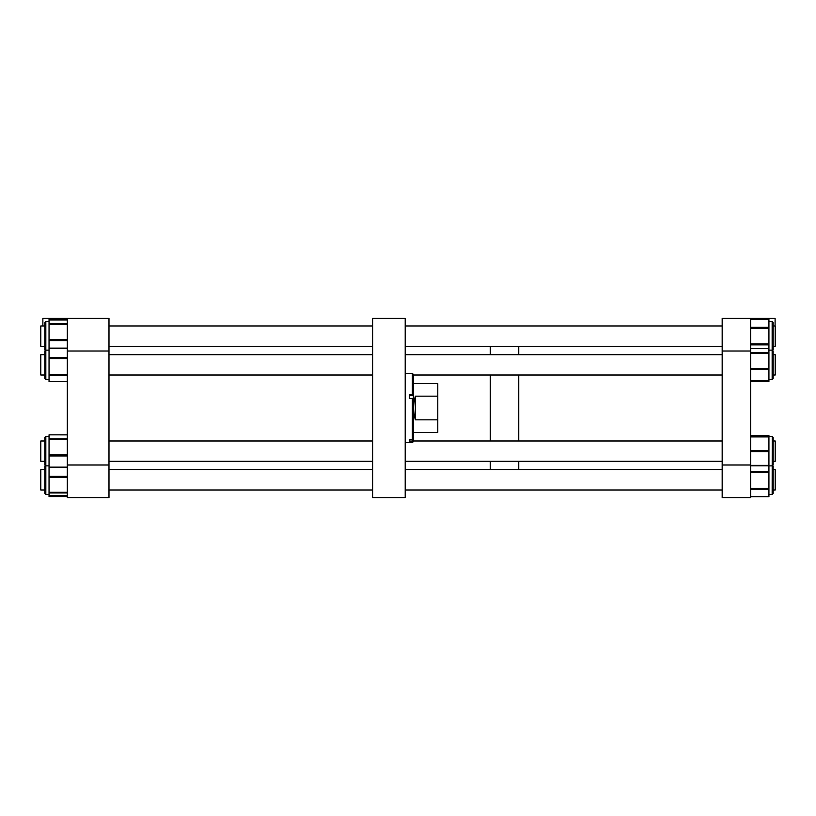 <?xml version="1.0" encoding="UTF-8"?>
<svg xmlns="http://www.w3.org/2000/svg" width="816" height="816" viewBox="0 0 816 816"><rect width="100%" height="100%" fill="white"/><g stroke="black" fill="none" stroke-linecap="round" stroke-linejoin="round"><path stroke-width="1.22" d="M372.637 497.576L405.205 497.576L405.205 318.424L372.637 318.424L372.637 497.576M412.345 394.638L413.355 394.975L413.355 374.401L412.345 373.391L412.345 394.638L409.275 394.638L409.275 398.483L412.345 398.483L412.345 439.926L409.275 439.926L409.275 441.272L412.345 441.272L412.345 442.609L405.205 442.609M412.345 398.483L413.355 398.82L413.355 441.599L412.345 442.609M412.345 439.926L413.355 438.967M412.345 441.272L413.355 440.324M413.355 394.975L413.355 398.82M413.355 383.571L437.784 383.571L437.784 432.429L413.355 432.429M415.385 419.842C413.049 411.947 413.049 404.053 415.385 396.158L415.385 419.842L437.784 419.842M415.385 396.158L437.784 396.158M490.253 469.679L490.253 461.305L490.253 469.679M490.253 440.977L490.253 375.023L490.253 440.977M518.752 469.679L518.752 461.305L518.752 469.679M518.752 440.977L518.752 375.023L518.752 440.977M490.253 354.695L490.253 346.321L490.253 354.695M518.752 354.695L518.752 346.321L518.752 354.695M750.669 351.002L722.17 351.002L722.17 464.998L750.669 464.998L750.669 318.424L775.098 318.424L775.098 326.002M722.17 351.002L722.17 318.424L750.669 318.424M722.17 464.998L722.17 497.576L750.669 497.576L750.669 464.998M750.669 496.669L768.927 496.669L768.927 435.458L750.669 435.469M773.16 378.053L773.16 351.155L773.16 354.695L773.16 351.155L772.15 350.135L772.15 321.443L768.927 321.443M750.669 381.082L768.927 381.082L768.927 348.605L750.669 348.636M773.16 349.87L772.15 350.88L773.16 349.87L773.16 322.453L772.15 321.443M750.669 348.605L768.927 348.605L768.927 319.321L750.669 319.454M773.16 348.228L773.16 324.095M773.16 493.354L773.16 489.998L773.16 493.354M773.16 466.13L772.15 465.12L773.16 466.13L773.16 493.547L772.15 494.557L772.242 436.427M768.927 381.449L750.669 381.113M768.927 436.397L750.669 436.397L772.15 436.417L773.16 437.437L773.16 464.845L772.15 465.865L773.16 464.845M108.987 464.998L67.3 464.998L67.3 497.576L108.987 497.576L108.987 318.424L42.871 318.424L42.871 326.002M108.987 351.002L67.3 351.002L67.3 318.424M67.3 464.998L67.3 351.002M67.3 434.877L49.042 434.836L49.042 496.475M44.809 438.733L44.809 440.977L44.809 437.437L44.809 440.977L40.8 440.977L40.8 461.305L44.809 461.305L44.809 464.845L44.809 437.437L45.829 436.417L45.829 494.557L44.809 493.537L44.809 466.13L45.829 465.11L44.809 466.13M44.809 463.549L44.809 461.305L44.809 464.845L45.829 465.865L44.809 464.845M67.3 319.403L49.042 319.403L49.042 381.602L67.3 381.521M44.809 326.002L40.8 326.002L40.8 346.331L44.809 346.331L44.809 349.87L44.809 322.463L45.829 321.443L45.829 379.583L44.809 378.563L44.809 351.237M49.042 319.994L67.3 319.994L49.042 319.974M44.809 338.997L44.809 348.238M49.042 495.72L67.3 495.72L49.042 495.74M44.809 463.213L44.809 439.487M67.3 467.446L49.042 467.446L67.3 467.405M49.042 348.126L67.3 348.116M44.809 378.481L45.829 379.583L49.042 379.583M40.8 469.669L44.809 469.669L40.8 469.669L40.8 489.998L44.809 489.998M44.809 354.695L40.8 354.695L40.8 375.023L44.809 375.023M773.16 469.679L775.2 469.679L775.2 489.998L773.16 489.998M773.16 440.977L775.2 440.977L775.2 461.305L773.16 461.305M773.16 354.695L775.2 354.695L775.2 375.023L773.16 375.023M773.16 326.002L775.2 326.002L775.2 346.321L773.16 346.321M409.275 395.291L413.355 395.291M768.927 379.583L772.15 379.583L773.16 378.563L772.15 379.583L772.15 350.135L768.927 350.135M750.669 380.807L768.927 380.807M750.669 368.506L768.927 368.506M750.669 369.485L768.927 369.485M750.669 353.267L768.927 353.267M750.669 352.553L768.927 352.553M750.669 343.975L768.927 343.975M750.669 344.862L768.927 344.862M750.669 328.154L768.927 328.154M750.669 327.267L768.927 327.267M750.669 381.398L768.927 381.398M750.669 450.595L768.927 450.595M750.669 436.907L768.927 436.907M768.927 465.885L772.15 465.865M750.669 465.844L768.927 465.844M750.669 465.334L768.927 465.334M750.669 451.605L768.927 451.605M750.669 496.556L768.927 496.556M750.669 488.417L768.927 488.417M750.669 489.274L768.927 489.274M750.669 472.607L768.927 472.607M750.669 471.699L768.927 471.699M67.3 496.352L49.042 496.352M67.3 319.597L49.042 319.597M67.3 340.578L49.042 340.578M67.3 323.707L49.042 323.707M67.3 324.411L49.042 324.411M67.3 339.589L49.042 339.589M67.3 477.38L49.042 477.38M67.3 492.925L49.042 492.925M67.3 492.272L49.042 492.272M67.3 476.381L49.042 476.381M67.3 439.681L49.042 439.681M67.3 438.957L49.042 438.957M67.3 454.961L49.042 454.961M67.3 455.95L49.042 455.95M67.3 467.14L49.042 467.14M67.3 348.31L49.042 348.31M67.3 358.642L49.042 358.642M67.3 357.714L49.042 357.714M67.3 374.371L49.042 374.371M67.3 375.187L49.042 375.187M405.205 373.391L412.345 373.391M750.669 435.458L768.927 435.458M750.669 319.321L768.927 319.321M772.15 350.135L773.16 351.155M750.669 381.46L768.927 381.46M772.15 436.417L773.16 437.437M773.16 493.547L772.15 494.557L768.927 494.557M67.3 496.556L49.042 496.556M44.819 437.315L45.829 436.417L49.042 436.417L45.706 436.427M45.829 350.135L44.809 351.155L45.829 350.135L49.042 350.135M45.829 350.89L44.809 349.87L45.829 350.89M49.042 321.443L45.829 321.443L44.809 322.463M44.809 493.537L45.829 494.557L49.042 494.557M45.829 465.865L49.042 465.865M67.3 434.836L49.042 434.836M67.3 381.602L49.042 381.602M372.637 440.977L108.987 440.977M372.637 461.305L108.987 461.305M372.637 469.669L108.987 469.669M372.637 489.998L108.987 489.998L372.637 489.998M44.809 461.305L40.8 461.305M372.637 346.331L108.987 346.331M372.637 326.002L108.987 326.002L372.637 326.002M372.637 375.023L108.987 375.023M372.637 354.695L108.987 354.695M722.17 489.998L405.205 489.998M722.17 469.679L405.205 469.679M722.17 461.305L405.205 461.305M722.17 440.977L413.355 440.977M722.17 375.023L413.355 375.023M722.17 354.695L405.205 354.695M722.17 346.321L405.205 346.321M722.17 326.002L405.205 326.002"/></g></svg>
